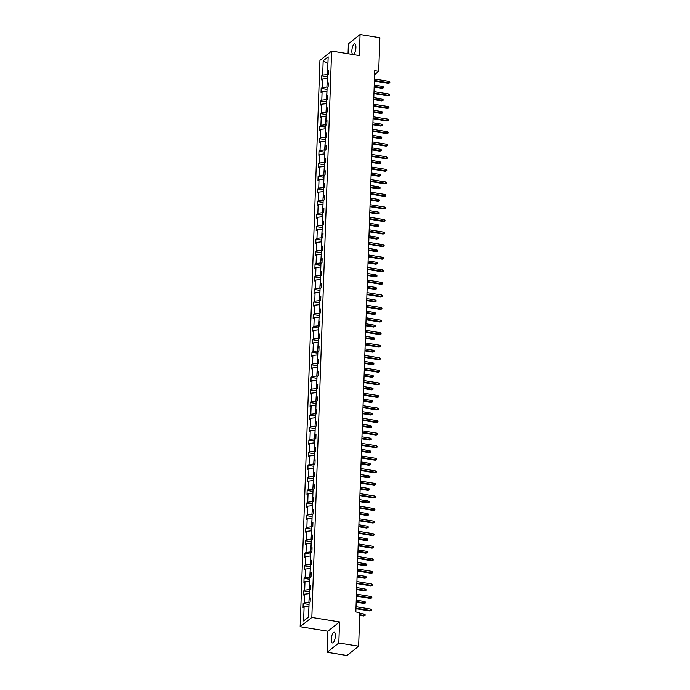 <?xml version="1.0" encoding="UTF-8"?>
<svg xmlns="http://www.w3.org/2000/svg" width="690" height="690" viewBox="0 0 690 690"><rect width="100%" height="100%" fill="white"/><g stroke="black" fill="none" stroke-linecap="round" stroke-linejoin="round"><path stroke-width="1.03" d="M335.357 635.973A5.46 1.854 -80.8 0 0 334.219 632.187A5.46 1.854 -80.8 0 0 331.321 639.182A5.46 1.854 -80.8 0 0 332.468 642.968A5.46 1.854 -80.8 0 0 335.357 635.973M353.306 54.579A5.46 1.854 -80.8 0 0 355.911 47.601A5.46 1.854 -80.8 0 0 354.764 43.824A5.46 1.854 -80.8 0 0 351.865 50.819A5.46 1.854 -80.8 0 0 352.737 54.484M327.155 652.283L338.825 643.002L339.566 621.94L327.888 631.229L327.155 652.283L346.958 655.5L358.636 646.211L359.809 612.591L355.85 611.952L374.748 70.691L378.707 71.337L379.88 37.717L360.077 34.5L348.398 43.789L348.053 53.725M327.888 631.229L300.159 626.727L319.936 60.349L331.614 51.06L311.837 617.438L300.159 626.727M338.825 643.002L358.636 646.211M308.973 606.234L308.378 617.067L303.609 620.966L304.109 606.708L303.048 607.554L303.195 603.526L309.034 604.475M308.758 606.2L304.109 606.708M309.413 593.667L308.904 602.172L304.247 602.689L303.195 603.526M304.247 602.689L304.549 594.15L303.488 594.987L303.635 590.968L309.474 591.908M309.853 581.109L309.344 589.605L304.687 590.123L303.635 590.968M304.687 590.123L304.989 581.584L303.928 582.429L304.066 578.401L309.913 579.35M310.293 568.543L309.776 577.047L305.127 577.556L304.066 578.401M305.127 577.556L305.429 569.026L304.368 569.862L304.506 565.835L310.353 566.783M310.724 555.976L310.215 564.48L305.567 564.998L304.506 565.835M305.567 564.998L305.86 556.459L304.808 557.304L304.946 553.277L310.793 554.225M311.164 543.418L310.655 551.922L306.006 552.431L304.946 553.277M306.006 552.431L306.3 543.901L305.247 544.738L305.385 540.71L311.224 541.659M311.604 530.851L311.095 539.356L306.446 539.873L305.385 540.71M306.446 539.873L306.74 531.335L305.687 532.171L305.825 528.152L311.664 529.101M312.044 518.293L311.535 526.798L306.877 527.307L305.825 528.152M306.877 527.307L307.179 518.768L306.119 519.613L306.265 515.585L312.104 516.534M312.484 505.727L311.975 514.231L307.317 514.749L306.265 515.585M307.317 514.749L307.619 506.21L306.558 507.047L306.705 503.019L312.544 503.967M312.924 493.169L312.415 501.665L307.757 502.182L306.705 503.019M307.757 502.182L308.059 493.643L306.998 494.489L307.145 490.461L312.984 491.409M313.363 480.602L312.855 489.107L308.197 489.615L307.145 490.461M308.197 489.615L308.499 481.085L307.438 481.922L307.576 477.894L313.424 478.843M313.795 468.036L313.286 476.54L308.637 477.057L307.576 477.894M308.637 477.057L308.939 468.519L307.878 469.364L308.016 465.336L313.864 466.285M314.235 455.478L313.726 463.982L309.077 464.491L308.016 465.336M309.077 464.491L309.37 455.961L308.318 456.797L308.456 452.769L314.295 453.718M314.674 442.911L314.166 451.415L309.517 451.933L308.456 452.769M309.517 451.933L309.81 443.394L308.758 444.231L308.896 440.211L314.735 441.152M315.114 430.353L314.606 438.849L309.957 439.366L308.896 440.211M309.957 439.366L310.25 430.827L309.198 431.673L309.336 427.645L315.175 428.594M315.554 417.786L315.045 426.291L310.388 426.808L309.336 427.645M310.388 426.808L310.69 418.269L309.629 419.106L309.776 415.078L315.615 416.027M315.994 405.228L315.485 413.724L310.828 414.241L309.776 415.078M310.828 414.241L311.13 405.703L310.069 406.548L310.215 402.52L316.055 403.469M316.434 392.662L315.925 401.166L311.268 401.675L310.215 402.52M311.268 401.675L311.57 393.145L310.509 393.981L310.647 389.954L316.494 390.902M316.874 380.095L316.356 388.599L311.707 389.117L310.647 389.954M311.707 389.117L312.009 380.578L310.949 381.423L311.087 377.396L316.934 378.344M317.305 367.537L316.796 376.041L312.147 376.55L311.087 377.396M312.147 376.55L312.441 368.012L311.388 368.857L311.526 364.829L317.365 365.778M317.745 354.971L317.236 363.475L312.587 363.992L311.526 364.829M312.587 363.992L312.88 355.454L311.828 356.29L311.966 352.271L317.805 353.211M318.185 342.413L317.676 350.908L313.027 351.426L311.966 352.271M313.027 351.426L313.32 342.887L312.268 343.732L312.406 339.704L318.245 340.653M318.625 329.846L318.116 338.35L313.458 338.859L312.406 339.704M313.458 338.859L313.76 330.329L312.699 331.166L312.846 327.138L318.685 328.086M319.065 317.288L318.556 325.784L313.898 326.301L312.846 327.138M313.898 326.301L314.2 317.762L313.139 318.608L313.286 314.58L319.125 315.528M319.505 304.721L318.996 313.226L314.338 313.734L313.286 314.58M314.338 313.734L314.64 305.204L313.579 306.041L313.717 302.013L319.565 302.962M319.944 292.155L319.436 300.659L314.778 301.176L313.717 302.013M314.778 301.176L315.08 292.638L314.019 293.483L314.157 289.455L320.005 290.404M320.376 279.597L319.867 288.101L315.218 288.61L314.157 289.455M315.218 288.61L315.511 280.071L314.459 280.916L314.597 276.888L320.445 277.837M320.815 267.03L320.307 275.534L315.658 276.052L314.597 276.888M315.658 276.052L315.951 267.513L314.899 268.35L315.037 264.322L320.876 265.271M321.255 254.472L320.747 262.968L316.098 263.485L315.037 264.322M316.098 263.485L316.391 254.946L315.339 255.792L315.477 251.764L321.316 252.713M321.695 241.905L321.186 250.41L316.538 250.919L315.477 251.764M316.538 250.919L316.831 242.388L315.779 243.225L315.916 239.197L321.756 240.146M322.135 229.339L321.626 237.843L316.969 238.361L315.916 239.197M316.969 238.361L317.271 229.822L316.21 230.667L316.356 226.639L322.196 227.588M322.575 216.781L322.066 225.285L317.409 225.794L316.356 226.639M317.409 225.794L317.711 217.264L316.65 218.1L316.796 214.072L322.635 215.021M323.015 204.214L322.506 212.718L317.849 213.236L316.796 214.072M317.849 213.236L318.15 204.697L317.089 205.534L317.228 201.514L323.075 202.463M323.446 191.656L322.937 200.16L318.288 200.669L317.228 201.514M318.288 200.669L318.59 192.131L317.529 192.976L317.667 188.948L323.515 189.897M323.886 179.089L323.377 187.594L318.728 188.111L317.667 188.948M318.728 188.111L319.022 179.572L317.969 180.409L318.107 176.381L323.946 177.33M324.326 166.532L323.817 175.027L319.168 175.545L318.107 176.381M319.168 175.545L319.461 167.006L318.409 167.851L318.547 163.823L324.386 164.772M324.766 153.965L324.257 162.469L319.608 162.978L318.547 163.823M319.608 162.978L319.901 154.448L318.849 155.285L318.987 151.257L324.826 152.205M325.206 141.398L324.697 149.903L320.039 150.42L318.987 151.257M320.039 150.42L320.341 141.881L319.28 142.726L319.427 138.699L325.266 139.647M325.646 128.84L325.137 137.345L320.479 137.853L319.427 138.699M320.479 137.853L320.781 129.323L319.72 130.16L319.867 126.132L325.706 127.081M326.085 116.274L325.577 124.778L320.919 125.295L319.867 126.132M320.919 125.295L321.221 116.757L320.16 117.593L320.298 113.574L326.146 114.514M326.525 103.716L326.008 112.211L321.359 112.729L320.298 113.574M321.359 112.729L321.661 104.19L320.6 105.035L320.738 101.007L326.586 101.956M326.957 91.149L326.448 99.653L321.799 100.171L320.738 101.007M321.799 100.171L322.092 91.632L321.04 92.469L321.178 88.441L327.026 89.389M327.396 78.591L326.887 87.087L322.239 87.604L321.178 88.441M322.239 87.604L322.532 79.065L321.48 79.911L321.618 75.883L327.457 76.832M327.923 63.687L327.327 74.529L322.679 75.038L321.618 75.883M322.679 75.038L323.17 60.789L328.155 56.822L327.664 71.079L328.716 70.233L328.578 74.261L327.517 75.098L327.224 83.637L328.276 82.8L328.138 86.819L327.086 87.665L326.784 96.203L327.845 95.358L327.698 99.386L326.646 100.231L326.344 108.761L327.405 107.925L327.258 111.953L326.206 112.789L325.904 121.328L326.965 120.483L326.819 124.511L325.766 125.356L325.464 133.886L326.525 133.049L326.387 137.077L325.326 137.914L325.024 146.453L326.085 145.616L325.947 149.635L324.887 150.48L324.593 159.019L325.646 158.174L325.507 162.202L324.447 163.038L324.153 171.577L325.206 170.741L325.068 174.768L324.007 175.605L323.714 184.144L324.766 183.299L324.628 187.326L323.576 188.172L323.274 196.702L324.335 195.865L324.188 199.893L323.136 200.73L322.834 209.268L323.895 208.423L323.748 212.451L322.696 213.296L322.394 221.826L323.455 220.99L323.317 225.018L322.256 225.854L321.954 234.393L323.015 233.556L322.877 237.576L321.816 238.421L321.523 246.96L322.575 246.114L322.437 250.142L321.376 250.979L321.083 259.518L322.135 258.681L321.997 262.709L320.936 263.546L320.643 272.084L321.695 271.239L321.557 275.267L320.505 276.112L320.203 284.642L321.264 283.806L321.117 287.834L320.065 288.67L319.763 297.209L320.824 296.364L320.678 300.392L319.625 301.237L319.323 309.776L320.384 308.93L320.246 312.958L319.185 313.795L318.884 322.334L319.944 321.497L319.806 325.516L318.745 326.361L318.452 334.9L319.505 334.055L319.366 338.083L318.306 338.928L318.012 347.458L319.065 346.622L318.927 350.649L317.866 351.486L317.572 360.025L318.625 359.18L318.487 363.207L317.426 364.053L317.133 372.583L318.185 371.746L318.047 375.774L316.995 376.611L316.693 385.149L317.754 384.304L317.607 388.332L316.555 389.177L316.253 397.716L317.314 396.871L317.167 400.899L316.115 401.735L315.813 410.274L316.874 409.437L316.736 413.457L315.675 414.302L315.373 422.841L316.434 421.995L316.296 426.023L315.235 426.869L314.942 435.399L315.994 434.562L315.856 438.59L314.795 439.427L314.502 447.965L315.554 447.12L315.416 451.148L314.355 451.993L314.062 460.523L315.114 459.687L314.976 463.714L313.924 464.551L313.622 473.09L314.683 472.253L314.537 476.273L313.484 477.118L313.182 485.657L314.243 484.811L314.097 488.839L313.044 489.676L312.743 498.214L313.803 497.378L313.665 501.406L312.605 502.242L312.303 510.781L313.363 509.936L313.226 513.964L312.165 514.809L311.871 523.339L312.924 522.502L312.786 526.53L311.725 527.367L311.432 535.906L312.484 535.061L312.346 539.088L311.285 539.934L310.992 548.464L312.044 547.627L311.906 551.655L310.854 552.492L310.552 561.03L311.613 560.194L311.466 564.213L310.414 565.058L310.112 573.597L311.173 572.752L311.026 576.78L309.974 577.616L309.672 586.155L310.733 585.318L310.586 589.346L309.534 590.183L309.232 598.722L310.293 597.876L310.155 601.904L309.094 602.75L308.594 616.998L303.609 620.966M310.233 599.515L309.232 598.722M309.663 602.292L308.904 602.172M309.198 593.633L304.549 594.15M310.673 586.957L309.672 586.155M310.103 589.734L309.344 589.605M309.637 581.075L304.989 581.584M311.112 574.391L310.112 573.597M310.543 577.168L309.776 577.047M310.077 568.508L305.429 569.026M311.552 561.824L310.552 561.03M310.974 564.61L310.215 564.48M310.517 555.95L305.86 556.459M311.992 549.266L310.992 548.464M311.414 552.043L310.655 551.922M310.957 543.384L306.3 543.901M312.432 536.699L311.432 535.906M311.854 539.476L311.095 539.356M311.397 530.817L306.74 531.335M312.863 524.141L311.871 523.339M312.294 526.918L311.535 526.798M311.837 518.259L307.179 518.768M313.303 511.575L312.303 510.781M312.734 514.352L311.975 514.231M312.268 505.692L307.619 506.21M313.743 499.008L312.743 498.214M313.174 501.794L312.415 501.665M312.708 493.134L308.059 493.643M314.183 486.45L313.182 485.657M313.614 489.227L312.855 489.107M313.148 480.568L308.499 481.085M314.623 473.883L313.622 473.09M314.054 476.661L313.286 476.54M313.588 468.001L308.939 468.519M315.063 461.325L314.062 460.523M314.485 464.103L313.726 463.982M314.028 455.443L309.37 455.961M315.502 448.759L314.502 447.965M314.925 451.536L314.166 451.415M314.468 442.877L309.81 443.394M315.942 436.201L314.942 435.399M315.365 438.978L314.606 438.849M314.907 430.319L310.25 430.827M316.374 423.634L315.373 422.841M315.804 426.411L315.045 426.291M315.339 417.752L310.69 418.269M316.814 411.068L315.813 410.274M316.244 413.853L315.485 413.724M315.779 405.194L311.13 405.703M317.253 398.51L316.253 397.716M316.684 401.287L315.925 401.166M316.218 392.627L311.57 393.145M317.693 385.943L316.693 385.149M317.124 388.72L316.356 388.599M316.658 380.061L312.009 380.578M318.133 373.385L317.133 372.583M317.555 376.162L316.796 376.041M317.098 367.503L312.441 368.012M318.573 360.818L317.572 360.025M317.995 363.596L317.236 363.475M317.538 354.936L312.88 355.454M319.013 348.26L318.012 347.458M318.435 351.038L317.676 350.908M317.978 342.378L313.32 342.887M319.444 335.694L318.452 334.9M318.875 338.471L318.116 338.35M318.409 329.811L313.76 330.329M319.884 323.127L318.884 322.334M319.315 325.913L318.556 325.784M318.849 317.253L314.2 317.762M320.324 310.569L319.323 309.776M319.755 313.346L318.996 313.226M319.289 304.687L314.64 305.204M320.764 298.002L319.763 297.209M320.195 300.78L319.436 300.659M319.729 292.12L315.08 292.638M321.204 285.444L320.203 284.642M320.634 288.222L319.867 288.101M320.169 279.562L315.511 280.071M321.644 272.878L320.643 272.084M321.066 275.655L320.307 275.534M320.609 266.995L315.951 267.513M322.083 260.32L321.083 259.518M321.505 263.097L320.747 262.968M321.048 254.438L316.391 254.946M322.523 247.753L321.523 246.96M321.945 250.53L321.186 250.41M321.488 241.871L316.831 242.388M322.954 235.187L321.954 234.393M322.385 237.972L321.626 237.843M321.92 229.313L317.271 229.822M323.394 222.629L322.394 221.826M322.825 225.406L322.066 225.285M322.359 216.746L317.711 217.264M323.834 210.062L322.834 209.268M323.265 212.839L322.506 212.718M322.799 204.18L318.15 204.697M324.274 197.504L323.274 196.702M323.705 200.281L322.937 200.16M323.239 191.622L318.59 192.131M324.714 184.937L323.714 184.144M324.136 187.714L323.377 187.594M323.679 179.055L319.022 179.572M325.154 172.371L324.153 171.577M324.576 175.157L323.817 175.027M324.119 166.497L319.461 167.006M325.594 159.813L324.593 159.019M325.016 162.59L324.257 162.469M324.559 153.93L319.901 154.448M326.025 147.246L325.024 146.453M325.456 150.023L324.697 149.903M324.99 141.364L320.341 141.881M326.465 134.688L325.464 133.886M325.896 137.465L325.137 137.345M325.43 128.806L320.781 129.323M326.905 122.121L325.904 121.328M326.336 124.899L325.577 124.778M325.87 116.239L321.221 116.757M327.345 109.563L326.344 108.761M326.775 112.341L326.008 112.211M326.31 103.681L321.661 104.19M327.785 96.997L326.784 96.203M327.207 99.774L326.448 99.653M326.75 91.115L322.092 91.632M328.224 84.43L327.224 83.637M327.647 87.216L326.887 87.087M327.189 78.556L322.532 79.065M328.664 71.872L327.664 71.079M339.566 621.94L311.837 617.438M331.614 51.06L359.343 55.562L360.077 34.5M374.61 74.598L378.707 71.337M328.086 74.649L327.327 74.529M327.923 63.48L323.17 60.789M374.385 81.049L388.332 83.309L388.901 82.86L374.403 80.506M388.953 81.411L389.841 81.998L389.815 82.8L388.901 82.86L388.953 81.411L374.454 79.057M389.815 82.8L388.332 83.309M382.639 86.431L383.528 87.018L383.502 87.82L382.019 88.329L382.639 86.431L374.247 85.068M383.502 87.82L374.196 86.517M382.019 88.329L374.178 87.061M373.946 93.607L387.892 95.876L388.461 95.418L373.963 93.072M388.513 93.969L389.402 94.565L389.376 95.367L388.461 95.418L388.513 93.969L374.014 91.623M389.376 95.367L387.892 95.876M373.506 106.174L387.452 108.434L388.022 107.985L373.531 105.63M388.073 106.536L388.962 107.123L388.936 107.933L388.022 107.985L388.073 106.536L373.575 104.181M388.936 107.933L387.452 108.434M382.2 98.989L383.088 99.584L383.062 100.386L381.579 100.895L382.2 98.989L373.808 97.626M383.062 100.386L373.756 99.084M381.579 100.895L373.738 99.619M381.76 111.556L382.657 112.142L382.622 112.953L381.139 113.453L381.76 111.556L373.368 110.193M382.622 112.953L373.316 111.642M381.139 113.453L373.299 112.185M373.074 118.74L387.012 121L387.582 120.552L373.092 118.197M387.633 119.094L388.53 119.689L388.496 120.491L387.582 120.552L387.633 119.094L373.143 116.748M388.496 120.491L387.012 121M381.32 124.114L382.217 124.709L382.191 125.511L380.707 126.02L381.32 124.114L372.928 122.76M382.191 125.511L372.876 124.209M380.707 126.02L372.859 124.743M372.635 131.298L386.572 133.558L387.142 133.11L372.652 130.755M387.194 131.661L388.091 132.247L388.056 133.058L387.142 133.11L387.194 131.661L372.704 129.306M388.056 133.058L386.572 133.558M380.88 136.68L381.777 137.267L381.751 138.078L380.268 138.587L380.88 136.68L372.488 135.318M381.751 138.078L372.445 136.767M380.268 138.587L372.419 137.31M372.195 143.865L386.141 146.125L386.702 145.676L372.212 143.322M386.754 144.227L387.651 144.814L387.625 145.616L386.702 145.676L386.754 144.227L372.264 141.873M387.625 145.616L386.141 146.125M380.449 149.247L381.337 149.834L381.311 150.636L379.828 151.145L380.449 149.247L372.057 147.884M381.311 150.636L372.005 149.333M379.828 151.145L371.988 149.877M371.755 156.423L385.701 158.691L386.271 158.234L371.772 155.888M386.314 156.785L387.211 157.38L387.185 158.183L386.271 158.234L386.314 156.785L371.824 154.439M387.185 158.183L385.701 158.691M380.009 161.805L380.897 162.4L380.871 163.202L379.388 163.711L380.009 161.805L371.617 160.442M380.871 163.202L371.565 161.891M379.388 163.711L371.548 162.435M371.315 168.99L385.262 171.249L385.831 170.801L371.332 168.446M385.882 169.352L386.771 169.938L386.745 170.749L385.831 170.801L385.882 169.352L371.384 166.997M386.745 170.749L385.262 171.249M379.569 174.372L380.457 174.958L380.432 175.769L378.948 176.269L379.569 174.372L371.177 173.009M380.432 175.769L371.125 174.458M378.948 176.269L371.108 175.001M370.875 181.548L384.822 183.816L385.391 183.359L370.892 181.013M385.443 181.91L386.331 182.505L386.305 183.307L385.391 183.359L385.443 181.91L370.944 179.564M386.305 183.307L384.822 183.816M379.129 186.93L380.018 187.525L379.992 188.327L378.508 188.836L379.129 186.93L370.737 185.567M379.992 188.327L370.685 187.025M378.508 188.836L370.668 187.559M370.435 194.114L384.382 196.374L384.951 195.925L370.461 193.571M385.003 194.476L385.891 195.063L385.865 195.874L384.951 195.925L385.003 194.476L370.504 192.122M385.865 195.874L384.382 196.374M378.689 199.496L379.586 200.083L379.552 200.893L378.068 201.394L378.689 199.496L370.297 198.133M379.552 200.893L370.245 199.583M378.068 201.394L370.228 200.126M370.004 206.681L383.942 208.941L384.511 208.492L370.021 206.138M384.563 207.035L385.451 207.63L385.425 208.432L384.511 208.492L384.563 207.035L370.073 204.689M385.425 208.432L383.942 208.941M378.249 212.063L379.146 212.649L379.112 213.452L377.637 213.96L378.249 212.063L369.857 210.7M379.112 213.452L369.805 212.149M377.637 213.96L369.788 212.684M369.564 219.239L383.502 221.507L384.071 221.05L369.581 218.696M384.123 219.601L385.02 220.188L384.986 220.998L384.071 221.05L384.123 219.601L369.633 217.246M384.986 220.998L383.502 221.507M377.81 224.621L378.707 225.207L378.681 226.018L377.197 226.527L377.81 224.621L369.417 223.258M378.681 226.018L369.374 224.707M377.197 226.527L369.348 225.251M369.124 231.805L383.071 234.065L383.631 233.617L369.141 231.262M383.683 232.168L384.58 232.754L384.546 233.556L383.631 233.617L383.683 232.168L369.193 229.813M384.546 233.556L383.071 234.065M377.378 237.188L378.267 237.774L378.241 238.576L376.757 239.085L377.378 237.188L368.986 235.825M378.241 238.576L368.934 237.274M376.757 239.085L368.909 237.817M368.684 244.364L382.631 246.632L383.2 246.175L368.702 243.829M383.243 244.726L384.14 245.321L384.114 246.123L383.2 246.175L383.243 244.726L368.753 242.38M384.114 246.123L382.631 246.632M376.938 249.746L377.827 250.341L377.801 251.143L376.317 251.652L376.938 249.746L368.546 248.383M377.801 251.143L368.495 249.832M376.317 251.652L368.477 250.375M368.244 256.93L382.191 259.19L382.76 258.741L368.262 256.387M382.812 257.292L383.7 257.879L383.675 258.69L382.76 258.741L382.812 257.292L368.313 254.938M383.675 258.69L382.191 259.19M376.498 262.312L377.387 262.899L377.361 263.709L375.878 264.21L376.498 262.312L368.106 260.949M377.361 263.709L368.055 262.398M375.878 264.21L368.037 262.942M367.805 269.488L381.751 271.757L382.32 271.299L367.822 268.953M382.372 269.85L383.261 270.446L383.235 271.248L382.32 271.299L382.372 269.85L367.873 267.504M383.235 271.248L381.751 271.757M376.059 274.87L376.947 275.465L376.921 276.267L375.438 276.776L376.059 274.87L367.666 273.516M376.921 276.267L367.615 274.965M375.438 276.776L367.598 275.5M367.365 282.055L381.311 284.315L381.88 283.866L367.39 281.511M381.932 282.417L382.821 283.004L382.795 283.814L381.88 283.866L381.932 282.417L367.434 280.062M382.795 283.814L381.311 284.315M375.619 287.437L376.516 288.023L376.481 288.834L374.998 289.334L375.619 287.437L367.227 286.074M376.481 288.834L367.175 287.523M374.998 289.334L367.158 288.066M366.925 294.621L380.871 296.881L381.441 296.433L366.951 294.078M381.492 294.984L382.381 295.57L382.355 296.372L381.441 296.433L381.492 294.984L367.002 292.629M382.355 296.372L380.871 296.881M375.179 300.003L376.076 300.59L376.041 301.392L374.558 301.901L375.179 300.003L366.787 298.641M376.041 301.392L366.735 300.09M374.558 301.901L366.718 300.624M366.494 307.179L380.432 309.448L381.001 308.991L366.511 306.645M381.053 307.542L381.95 308.128L381.915 308.939L381.001 308.991L381.053 307.542L366.562 305.187M381.915 308.939L380.432 309.448M374.739 312.561L375.636 313.156L375.61 313.959L374.127 314.468L374.739 312.561L366.347 311.199M375.61 313.959L366.295 312.648M374.127 314.468L366.278 313.191M366.054 319.746L379.992 322.006L380.561 321.557L366.071 319.203M380.613 320.108L381.51 320.695L381.475 321.497L380.561 321.557L380.613 320.108L366.123 317.754M381.475 321.497L379.992 322.006M374.299 325.128L375.196 325.714L375.17 326.517L373.687 327.026L374.299 325.128L365.907 323.765M375.17 326.517L365.864 325.214M373.687 327.026L365.838 325.758M365.614 332.304L379.56 334.572L380.121 334.115L365.631 331.769M380.173 332.666L381.07 333.261L381.044 334.064L380.121 334.115L380.173 332.666L365.683 330.32M381.044 334.064L379.56 334.572M373.868 337.686L374.756 338.281L374.73 339.083L373.247 339.592L373.868 337.686L365.476 336.323M374.73 339.083L365.424 337.772M373.247 339.592L365.407 338.316M365.174 344.871L379.121 347.13L379.69 346.682L365.191 344.327M379.733 345.233L380.63 345.819L380.604 346.63L379.69 346.682L379.733 345.233L365.243 342.878M380.604 346.63L379.121 347.13M373.428 350.253L374.316 350.839L374.291 351.65L372.807 352.15L373.428 350.253L365.036 348.89M374.291 351.65L364.984 350.339M372.807 352.15L364.967 350.882M364.734 357.437L378.681 359.697L379.25 359.24L364.751 356.894M379.302 357.791L380.19 358.386L380.164 359.188L379.25 359.24L379.302 357.791L364.803 355.445M380.164 359.188L378.681 359.697M372.988 362.811L373.877 363.406L373.851 364.208L372.367 364.717L372.988 362.811L364.596 361.457M373.851 364.208L364.544 362.906M372.367 364.717L364.527 363.44M364.294 369.995L378.241 372.255L378.81 371.807L364.311 369.452M378.862 370.358L379.75 370.944L379.724 371.755L378.81 371.807L378.862 370.358L364.363 368.003M379.724 371.755L378.241 372.255M372.548 375.377L373.437 375.964L373.411 376.774L371.927 377.275L372.548 375.377L364.156 374.014M373.411 376.774L364.104 375.464M371.927 377.275L364.087 376.007M363.854 382.562L377.801 384.822L378.37 384.373L363.88 382.019M378.422 382.924L379.31 383.511L379.284 384.313L378.37 384.373L378.422 382.924L363.923 380.57M379.284 384.313L377.801 384.822M372.108 387.944L373.005 388.53L372.971 389.332L371.487 389.841L372.108 387.944L363.716 386.581M372.971 389.332L363.665 388.03M371.487 389.841L363.647 388.565M363.423 395.12L377.361 397.388L377.93 396.931L363.44 394.585M377.982 395.482L378.87 396.077L378.845 396.879L377.93 396.931L377.982 395.482L363.492 393.128M378.845 396.879L377.361 397.388M371.669 400.502L372.565 401.097L372.531 401.899L371.056 402.408L371.669 400.502L363.276 399.139M372.531 401.899L363.225 400.588M371.056 402.408L363.207 401.132M362.983 407.687L376.921 409.946L377.49 409.498L363 407.143M377.542 408.049L378.439 408.635L378.405 409.437L377.49 409.498L377.542 408.049L363.052 405.694M378.405 409.437L376.921 409.946M371.229 413.069L372.126 413.655L372.1 414.457L370.616 414.966L371.229 413.069L362.837 411.706M372.1 414.457L362.793 413.155M370.616 414.966L362.768 413.698M362.543 420.245L376.49 422.513L377.051 422.056L362.561 419.71M377.102 420.607L377.999 421.202L377.965 422.004L377.051 422.056L377.102 420.607L362.612 418.261M377.965 422.004L376.49 422.513M370.797 425.627L371.686 426.222L371.66 427.024L370.176 427.533L370.797 425.627L362.405 424.264M371.66 427.024L362.353 425.721M370.176 427.533L362.328 426.256M362.103 432.811L376.05 435.071L376.619 434.622L362.121 432.268M376.662 433.173L377.559 433.76L377.534 434.571L376.619 434.622L376.662 433.173L362.172 430.819M377.534 434.571L376.05 435.071M370.358 438.193L371.246 438.78L371.22 439.59L369.737 440.091L370.358 438.193L361.965 436.83M371.22 439.59L361.914 438.279M369.737 440.091L361.896 438.823M361.663 445.378L375.61 447.638L376.179 447.189L361.681 444.834M376.231 445.731L377.12 446.327L377.094 447.129L376.179 447.189L376.231 445.731L361.733 443.385M377.094 447.129L375.61 447.638M369.918 450.751L370.806 451.346L370.78 452.148L369.297 452.657L369.918 450.751L361.526 449.397M370.78 452.148L361.474 450.846M369.297 452.657L361.457 451.381M361.224 457.936L375.17 460.195L375.74 459.747L361.241 457.392M375.791 458.298L376.68 458.885L376.654 459.695L375.74 459.747L375.791 458.298L361.293 455.943M376.654 459.695L375.17 460.195M369.478 463.318L370.366 463.904L370.34 464.715L368.857 465.224L369.478 463.318L361.086 461.955M370.34 464.715L361.034 463.404M368.857 465.224L361.017 463.947M360.784 470.502L374.73 472.762L375.3 472.314L360.81 469.959M375.351 470.865L376.24 471.451L376.214 472.253L375.3 472.314L375.351 470.865L360.853 468.51M376.214 472.253L374.73 472.762M369.038 475.884L369.935 476.471L369.9 477.273L368.417 477.782L369.038 475.884L360.646 474.522M369.9 477.273L360.594 475.971M368.417 477.782L360.577 476.514M360.344 483.06L374.291 485.329L374.86 484.872L360.37 482.526M374.912 483.423L375.8 484.018L375.774 484.82L374.86 484.872L374.912 483.423L360.422 481.077M375.774 484.82L374.291 485.329M368.598 488.442L369.495 489.038L369.461 489.84L367.977 490.349L368.598 488.442L360.206 487.08M369.461 489.84L360.154 488.529M367.977 490.349L360.137 489.072M359.913 495.627L373.851 497.887L374.42 497.438L359.93 495.084M374.472 495.989L375.369 496.576L375.334 497.386L374.42 497.438L374.472 495.989L359.982 493.635M375.334 497.386L373.851 497.887M368.158 501.009L369.055 501.595L369.029 502.406L367.546 502.907L368.158 501.009L359.766 499.646M369.029 502.406L359.714 501.095M367.546 502.907L359.697 501.639M359.473 508.185L373.411 510.453L373.98 509.996L359.49 507.65M374.032 508.547L374.929 509.142L374.894 509.945L373.98 509.996L374.032 508.547L359.542 506.201M374.894 509.945L373.411 510.453M367.718 513.567L368.615 514.162L368.589 514.964L367.106 515.473L367.718 513.567L359.326 512.204M368.589 514.964L359.283 513.662M367.106 515.473L359.257 514.197M359.033 520.752L372.98 523.011L373.54 522.563L359.05 520.208M373.592 521.114L374.489 521.7L374.463 522.511L373.54 522.563L373.592 521.114L359.102 518.759M374.463 522.511L372.98 523.011M367.287 526.134L368.175 526.72L368.149 527.531L366.666 528.031L367.287 526.134L358.895 524.771M368.149 527.531L358.843 526.22M366.666 528.031L358.826 526.763M358.593 533.318L372.54 535.578L373.109 535.13L358.61 532.775M373.152 533.681L374.049 534.267L374.023 535.069L373.109 535.13L373.152 533.681L358.662 531.326M374.023 535.069L372.54 535.578M366.847 538.7L367.736 539.287L367.71 540.089L366.226 540.598L366.847 538.7L358.455 537.337M367.71 540.089L358.403 538.786M366.226 540.598L358.386 539.321M358.153 545.876L372.1 548.145L372.669 547.688L358.17 545.333M372.721 546.239L373.609 546.825L373.583 547.636L372.669 547.688L372.721 546.239L358.222 543.884M373.583 547.636L372.1 548.145M366.407 551.258L367.296 551.845L367.27 552.656L365.786 553.164L366.407 551.258L358.015 549.895M367.27 552.656L357.963 551.345M365.786 553.164L357.946 551.888M357.713 558.443L371.66 560.703L372.229 560.254L357.731 557.9M372.281 558.805L373.169 559.392L373.143 560.194L372.229 560.254L372.281 558.805L357.782 556.451M373.143 560.194L371.66 560.703M365.967 563.825L366.856 564.411L366.83 565.214L365.346 565.722L365.967 563.825L357.575 562.462M366.83 565.214L357.524 563.911M365.346 565.722L357.506 564.455M357.273 571.001L371.22 573.269L371.789 572.812L357.299 570.466M371.841 571.363L372.729 571.958L372.704 572.76L371.789 572.812L371.841 571.363L357.342 569.017M372.704 572.76L371.22 573.269M365.528 576.383L366.425 576.978L366.39 577.78L364.906 578.289L365.528 576.383L357.135 575.02M366.39 577.78L357.084 576.469M364.906 578.289L357.066 577.013M356.842 583.567L370.78 585.827L371.349 585.379L356.859 583.024M371.401 583.93L372.298 584.516L372.264 585.327L371.349 585.379L371.401 583.93L356.911 581.575M372.264 585.327L370.78 585.827M365.088 588.95L365.985 589.536L365.959 590.347L364.475 590.847L365.088 588.95L356.696 587.587M365.959 590.347L356.644 589.036M364.475 590.847L356.627 589.579M356.402 596.125L370.34 598.394L370.91 597.937L356.42 595.591M370.961 596.488L371.858 597.083L371.824 597.885L370.91 597.937L370.961 596.488L356.471 594.142M371.824 597.885L370.34 598.394M364.648 601.508L365.545 602.103L365.519 602.905L364.035 603.414L364.648 601.508L356.256 600.153M365.519 602.905L356.213 601.602M364.035 603.414L356.187 602.137M355.962 608.692L369.909 610.952L370.47 610.503L355.98 608.149M370.521 609.054L371.418 609.641L371.393 610.452L370.47 610.503L370.521 609.054L356.031 606.7M371.393 610.452L369.909 610.952M364.216 614.074L365.105 614.661L365.079 615.471L363.596 615.972L364.216 614.074L359.783 613.358M365.079 615.471L359.731 614.807M363.596 615.972L359.714 615.342"/></g></svg>
